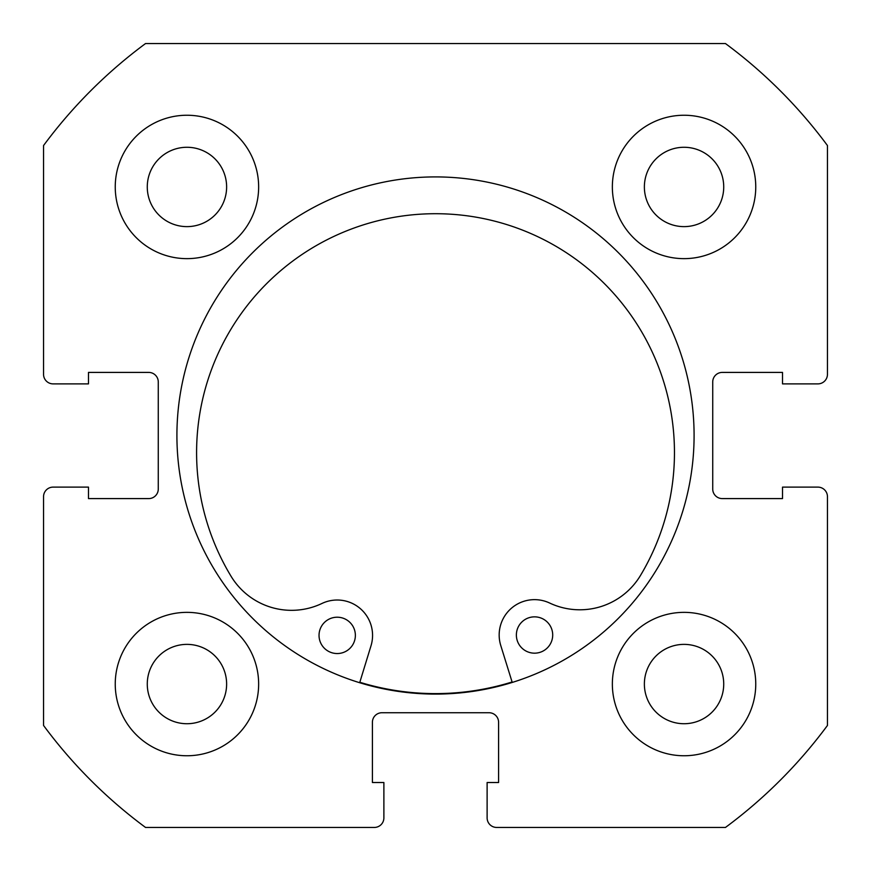 <?xml version="1.0" encoding="UTF-8"?>
<svg xmlns="http://www.w3.org/2000/svg" width="871" height="871" viewBox="0 0 871 871"><rect width="100%" height="100%" fill="white"/><g stroke="black" fill="none" stroke-linecap="round" stroke-linejoin="round"><path stroke-width="1.31" d="M512.094 681.982A258.11 258.11 0 0 1 359.821 682.265M694.089 435.5A258.589 258.589 0 0 0 435.5 176.911A258.589 258.589 0 0 0 176.911 435.5A258.589 258.589 0 0 0 435.5 694.089A258.589 258.589 0 0 0 694.089 435.5M612.357 684.051A71.694 71.694 0 0 0 684.051 755.756A71.694 71.694 0 0 0 755.756 684.051A71.694 71.694 0 0 0 684.051 612.357A71.694 71.694 0 0 0 612.357 684.051M115.244 684.051A71.694 71.694 0 0 0 186.949 755.756A71.694 71.694 0 0 0 258.643 684.051A71.694 71.694 0 0 0 186.949 612.357A71.694 71.694 0 0 0 115.244 684.051M612.357 186.949A71.694 71.694 0 0 0 684.051 258.643A71.694 71.694 0 0 0 755.756 186.949A71.694 71.694 0 0 0 684.051 115.244A71.694 71.694 0 0 0 612.357 186.949M115.244 186.949A71.694 71.694 0 0 0 186.949 258.643A71.694 71.694 0 0 0 258.643 186.949A71.694 71.694 0 0 0 186.949 115.244A71.694 71.694 0 0 0 115.244 186.949M226.623 186.949A39.674 39.674 0 0 1 186.949 226.623A39.674 39.674 0 0 1 147.275 186.949A39.674 39.674 0 0 1 186.949 147.275A39.674 39.674 0 0 1 226.623 186.949M723.725 186.949A39.674 39.674 0 0 1 684.051 226.623A39.674 39.674 0 0 1 644.377 186.949A39.674 39.674 0 0 1 684.051 147.275A39.674 39.674 0 0 1 723.725 186.949M226.623 684.051A39.674 39.674 0 0 1 186.949 723.725A39.674 39.674 0 0 1 147.275 684.051A39.674 39.674 0 0 1 186.949 644.377A39.674 39.674 0 0 1 226.623 684.051M723.725 684.051A39.674 39.674 0 0 1 684.051 723.725A39.674 39.674 0 0 1 644.377 684.051A39.674 39.674 0 0 1 684.051 644.377A39.674 39.674 0 0 1 723.725 684.051M145.533 43.55A487.542 487.542 0 0 0 43.55 145.533L43.55 374.312A9.559 9.559 0 0 0 53.109 383.882L88.483 383.882L88.483 372.407L148.712 372.407A9.559 9.559 0 0 1 158.272 381.966L158.272 489.034A9.559 9.559 0 0 1 148.712 498.593L88.483 498.593L88.483 487.118L53.109 487.118A9.559 9.559 0 0 0 43.55 496.688L43.55 725.467A487.542 487.542 0 0 0 145.533 827.45L374.312 827.45A9.559 9.559 0 0 0 383.882 817.891L383.882 782.517L372.407 782.517L372.407 722.288A9.559 9.559 0 0 1 381.966 712.728L489.034 712.728A9.559 9.559 0 0 1 498.593 722.288L498.593 782.517L487.118 782.517L487.118 817.891A9.559 9.559 0 0 0 496.688 827.45L725.467 827.45A487.542 487.542 0 0 0 827.45 725.467L827.45 496.688A9.559 9.559 0 0 0 817.891 487.118L782.517 487.118L782.517 498.593L722.288 498.593A9.559 9.559 0 0 1 712.728 489.034L712.728 381.966A9.559 9.559 0 0 1 722.288 372.407L782.517 372.407L782.517 383.882L817.891 383.882A9.559 9.559 0 0 0 827.45 374.312L827.45 145.533A487.542 487.542 0 0 0 725.467 43.55L145.533 43.55M552.704 634.981A18.16 18.16 0 0 1 534.565 653.174A18.16 18.16 0 0 1 516.372 635.046A18.16 18.16 0 0 1 534.5 616.853A18.16 18.16 0 0 1 552.704 634.981M355.368 635.34A18.16 18.16 0 0 1 337.229 653.544A18.16 18.16 0 0 1 319.036 635.416A18.16 18.16 0 0 1 337.164 617.212A18.16 18.16 0 0 1 355.368 635.34M512.235 682.439L500.76 645.509A35.373 35.373 0 0 1 549.634 603.026A70.747 70.747 0 0 0 640.523 575.393A238.937 238.937 0 0 0 435.086 213.711A238.937 238.937 0 0 0 230.989 576.156A70.747 70.747 0 0 0 321.987 603.451A35.373 35.373 0 0 1 371.013 645.749L359.679 682.722"/></g></svg>
